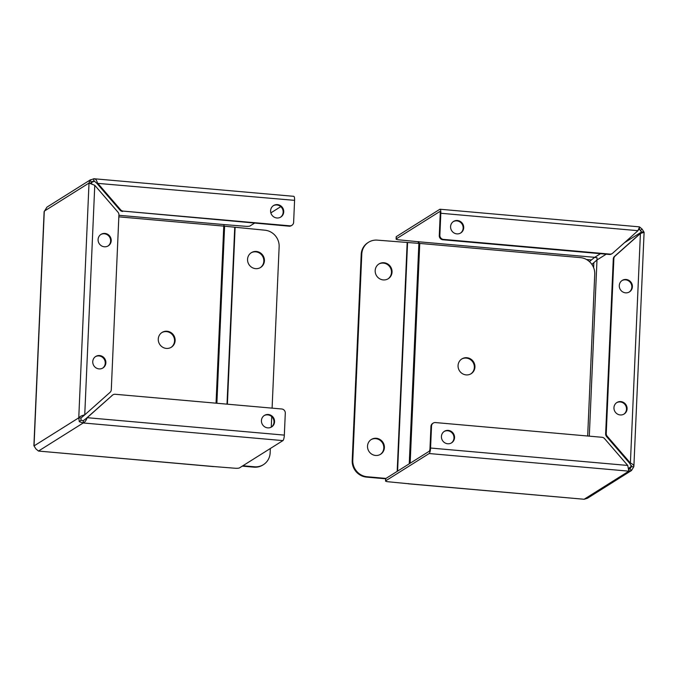 <?xml version="1.0" encoding="UTF-8"?>
<svg xmlns="http://www.w3.org/2000/svg" width="678" height="678" viewBox="0 0 678 678"><rect width="100%" height="100%" fill="white"/><g stroke="black" fill="none" stroke-linecap="round" stroke-linejoin="round"><path stroke-width="1.02" d="M90.555 179.738L46.926 207.146L44.112 211.765L33.9 445.709L35.934 448.955L38.485 451.056L83.208 422.962L79.292 421.716L78.758 417.826C79.809 416.521 81.801 415.538 84.742 414.868L110.073 392.333A3.882 3.704 57.9 0 0 111.285 389.731L118.921 214.918A3.882 3.704 57.9 0 0 117.938 212.121L94.767 185.297L89.013 183.06L89.835 180.263L93.869 178.738L293.794 196.323A4.814 1.17 -85 0 1 294.583 200.349L293.625 222.325A3.882 3.704 57.9 0 1 289.709 225.808L289.125 226.181A3.882 3.704 57.9 0 0 291.354 225.655L291.938 225.282M89.835 180.263L91.361 182.018L91.793 181.704M89.013 183.06L44.29 211.146L34.036 445.912L78.758 417.826L89.013 183.06L91.259 183.255L91.361 182.018L93.767 181.026L93.869 178.738C95.445 178.628 96.632 180.026 97.429 182.933L120.599 209.748A3.882 3.704 57.9 0 0 123.201 211.104L289.709 225.808M92.369 184.348L91.259 183.255M99.022 368.9A6.788 6.475 -122.1 0 1 95.7 356.475A6.788 6.475 -122.1 0 1 104.802 358.781A6.788 6.475 -122.1 0 1 99.022 368.9M104.353 246.784A6.788 6.475 -122.1 0 1 101.03 234.359A6.788 6.475 -122.1 0 1 110.133 236.664A6.788 6.475 -122.1 0 1 104.353 246.784M78.758 417.826L81.013 418.021L84.742 414.868L94.767 185.297M79.292 421.716L80.953 420.241L81.013 418.021M213.816 466.549L38.485 451.056L213.595 466.608A4.814 1.17 -85 0 0 213.816 466.549L234.698 468.21A3.882 0.678 -177.5 0 0 239.427 467.922L282.912 440.607L83.208 422.962L83.301 420.674L80.953 420.241M254.538 223.13L249.987 225.986A3.882 0.678 2.5 0 1 245.258 226.274L224.376 224.604A2.483 0.602 -85 0 0 223.791 226.113L118.836 216.841M270.861 212.875L280.743 206.663M120.599 209.748L120.014 210.121L96.844 183.297L94.208 181.026M96.844 183.297L294.583 200.349M102.624 368.146A6.788 6.475 57.9 0 0 95.412 356.67M107.955 246.038A6.788 6.475 57.9 0 0 100.742 234.554M83.208 422.962C84.801 422.301 86.131 420.538 87.182 417.69L83.301 420.674M282.912 440.607A4.814 1.17 -85 0 0 284.336 435.115L285.294 413.131A3.882 3.704 57.9 0 0 281.709 408.987L115.209 394.274A3.882 3.704 57.9 0 0 112.506 395.155L87.182 417.69L284.336 435.115M276.878 217.977A6.788 6.475 -122.1 0 1 273.556 205.544A6.788 6.475 -122.1 0 1 282.658 207.849A6.788 6.475 -122.1 0 1 276.878 217.977M86.589 418.063L112.506 395.155M267.717 427.86A6.788 6.475 -122.1 0 1 264.395 415.428A6.788 6.475 -122.1 0 1 273.488 417.733A6.788 6.475 -122.1 0 1 267.717 427.86M280.48 217.223A6.788 6.475 57.9 0 0 273.268 205.739M289.125 226.181L123.201 211.104M120.014 210.121A3.882 3.704 57.9 0 0 122.616 211.468M264.106 415.622A6.788 6.475 -122.1 0 1 271.319 427.106M112.98 394.808L112.387 395.172A3.882 3.704 57.9 0 0 111.921 395.528M161.762 332.627A8.729 8.331 -122.1 0 1 174.543 340.941A8.729 8.331 -122.1 0 1 171.042 347.399M175.136 340.576A8.729 8.331 -122.1 0 1 159.644 344.255A8.729 8.331 -122.1 0 1 170.864 332.517A8.729 8.331 -122.1 0 1 175.136 340.576M242.275 466.133L253.894 467.159A15.518 14.806 57.9 0 0 262.818 465.04L263.403 464.667A15.518 14.806 -122.1 0 1 254.487 466.786L242.868 465.761M272.098 408.131L279.141 246.784A15.518 14.806 -122.1 0 0 264.81 230.189L224.604 226.206A4.271 0.746 -177.5 0 0 223.774 226.113L216.045 403.181M251.046 252.86A8.729 8.331 -122.1 0 1 263.827 261.174A8.729 8.331 -122.1 0 1 260.327 267.632M264.42 260.801A8.729 8.331 -122.1 0 1 248.928 264.488A8.729 8.331 -122.1 0 1 260.149 252.75A8.729 8.331 -122.1 0 1 264.42 260.801M271.725 416.682L271.268 427.132M270.336 448.505L270.149 452.853A15.518 14.806 -122.1 0 1 263.403 464.667M638.295 229.85L639.422 229.232L639.515 226.944L642.066 229.045L644.1 232.291L640.413 233.503L615.09 256.038A3.882 3.704 57.9 0 0 613.87 258.64L606.242 433.462A3.882 3.704 57.9 0 0 607.225 436.259L630.396 463.074C633.108 464.235 634.21 465.489 633.71 466.854L631.523 470.507L629.998 468.744L628.955 468.879L628.853 471.168L584.131 499.262L587.445 498.262L631.523 470.507L628.853 471.168L627.726 465.447L604.556 438.624A3.882 3.704 57.9 0 0 601.954 437.276L435.445 422.564A3.882 3.704 57.9 0 0 431.53 426.047L430.572 448.031A4.814 1.17 95 0 1 429.149 453.531L385.663 480.846A3.882 0.678 -177.5 0 0 385.536 481.007A3.882 0.678 -177.5 0 0 388.435 481.787L408.8 483.77A4.814 1.17 95 0 1 408.58 483.838A4.814 1.17 95 0 1 408.224 483.541M644.1 232.291L633.888 466.235L633.71 466.854L631.464 466.65L629.837 468.879M591.86 264.369L596.987 259.979L597.047 257.759L594.699 257.326L591.411 259.937L586.487 259.505M643.964 232.088L641.71 231.884L639.829 233.876L640.413 233.503L630.396 463.074L629.803 463.447L631.464 466.65L631.506 465.616M631.557 466.133L628.557 468.473M626.141 279.48A6.788 6.475 -122.1 0 1 629.455 291.904A6.788 6.475 -122.1 0 1 620.362 289.599A6.788 6.475 -122.1 0 1 626.141 279.48M620.811 401.588A6.788 6.475 -122.1 0 1 624.124 414.021A6.788 6.475 -122.1 0 1 615.031 411.716A6.788 6.475 -122.1 0 1 620.811 401.588M642.066 229.045L640.405 230.528L641.778 232.207M638.252 229.961L639.422 229.232L640.405 230.528M418.767 243.36A2.483 0.602 95 0 1 419.36 241.834L398.995 239.851A3.882 0.678 2.5 0 1 396.105 239.063L396.198 236.775A3.882 0.678 2.5 0 1 396.325 236.614L439.81 209.299A4.814 1.17 95 0 1 440.03 209.239A4.814 1.17 95 0 1 440.819 213.265L439.861 235.249A3.882 3.704 57.9 0 0 443.446 239.393L609.954 254.106A3.882 3.704 57.9 0 0 612.649 253.225L637.981 230.681L639.515 226.944M593.631 267.683L593.843 262.759L591.928 264.471M408.8 483.77L584.131 499.262L408.58 483.838M385.663 480.846L385.765 478.549A3.882 0.678 -177.5 0 0 385.638 478.719L385.536 481.007M385.765 478.549L429.25 451.234A2.483 0.602 -85 0 0 429.979 448.404L430.945 426.42L431.53 426.047M628.955 468.879L628.337 468.108M629.803 463.447L606.632 436.624L607.225 436.259M629.159 292.082A6.788 6.475 57.9 0 0 621.946 280.599M623.828 414.199A6.788 6.475 57.9 0 0 616.616 402.715M606.242 433.462L605.649 433.827A3.882 3.704 57.9 0 0 606.632 436.624M605.649 433.827L613.285 259.013L613.87 258.64M615.09 256.038L614.497 256.411A3.882 3.704 57.9 0 0 613.285 259.013M614.497 256.411L639.829 233.876M396.105 239.063A3.882 0.678 2.5 0 1 396.223 238.902L439.708 211.587A2.483 0.602 95 0 1 439.827 211.561A2.483 0.602 95 0 1 440.234 213.638L439.276 235.613A3.882 3.704 57.9 0 0 442.853 239.766L609.361 254.47A3.882 3.704 57.9 0 0 611.59 253.945L612.183 253.572M418.19 243.334A4.814 1.17 95 0 1 418.512 241.58M448.285 430.403A6.788 6.475 -122.1 0 1 451.599 442.827A6.788 6.475 -122.1 0 1 442.505 440.53A6.788 6.475 -122.1 0 1 448.285 430.403M589.479 261.657L591.411 259.937M457.447 220.519A6.788 6.475 -122.1 0 1 460.769 232.944A6.788 6.475 -122.1 0 1 451.667 230.647A6.788 6.475 -122.1 0 1 457.447 220.519M451.302 443.005A6.788 6.475 57.9 0 0 444.09 431.522M433.217 423.097L432.632 423.47A3.882 3.704 57.9 0 0 430.945 426.42M453.251 221.638A6.788 6.475 -122.1 0 1 460.464 233.122M461.565 359.111A8.729 8.331 -122.1 0 1 472.964 362.255A8.729 8.331 -122.1 0 1 470.846 373.883M458.065 365.569A8.729 8.331 -122.1 0 1 473.558 361.882A8.729 8.331 -122.1 0 1 462.328 373.62A8.729 8.331 -122.1 0 1 458.065 365.569M368.535 242.266L367.942 242.639A15.518 14.806 57.9 0 0 361.196 254.453L352.204 460.523A15.518 14.806 57.9 0 0 366.535 477.109L367.12 476.744A15.518 14.806 -122.1 0 1 352.789 460.15L361.789 254.081A15.518 14.806 -122.1 0 1 368.535 242.266A15.518 14.806 -122.1 0 1 377.451 240.148L418.877 243.368A4.271 0.746 2.5 0 1 419.758 243.427L580.41 257.623A15.518 14.806 -122.1 0 1 594.742 274.209L587.673 436.013M367.12 476.744L385.994 478.405M366.535 477.109L385.629 478.795M371.019 439.675A8.729 8.331 -122.1 0 1 382.417 442.81A8.729 8.331 -122.1 0 1 380.299 454.446M378.688 264.132A8.729 8.331 -122.1 0 1 390.087 267.276A8.729 8.331 -122.1 0 1 387.969 278.904M367.518 446.132A8.729 8.331 -122.1 0 1 383.011 442.446A8.729 8.331 -122.1 0 1 371.781 454.184A8.729 8.331 -122.1 0 1 367.518 446.132M375.18 270.59A8.729 8.331 -122.1 0 1 390.672 266.903A8.729 8.331 -122.1 0 1 379.451 278.641A8.729 8.331 -122.1 0 1 375.18 270.59M94.573 181.094L91.14 182.679M224.376 224.604L118.904 215.29M253.894 467.159L254.487 466.786M216.875 403.257L224.604 226.206M227.02 404.147L234.732 227.528M235.105 227.571L227.393 404.181M628.853 471.168L429.149 453.531M606.2 254.191L596.987 259.979L589.301 436.157M627.726 465.447L430.572 448.031M641.685 232.495L641.71 231.884L624.421 242.749M419.36 241.834L594.699 257.326L600.479 253.691M396.223 238.902L396.325 236.614M440.819 213.265L637.981 230.681M439.276 235.613L439.861 235.249M609.954 254.106L609.361 254.47M442.853 239.766L443.446 239.393M419.758 243.427L410.156 463.227M418.877 243.368L409.249 463.803M407.563 242.8L397.588 471.125M397.181 471.38L407.156 242.766M352.789 460.15L352.204 460.523M361.789 254.081L361.196 254.453M440.03 209.239L639.439 226.859"/></g></svg>
